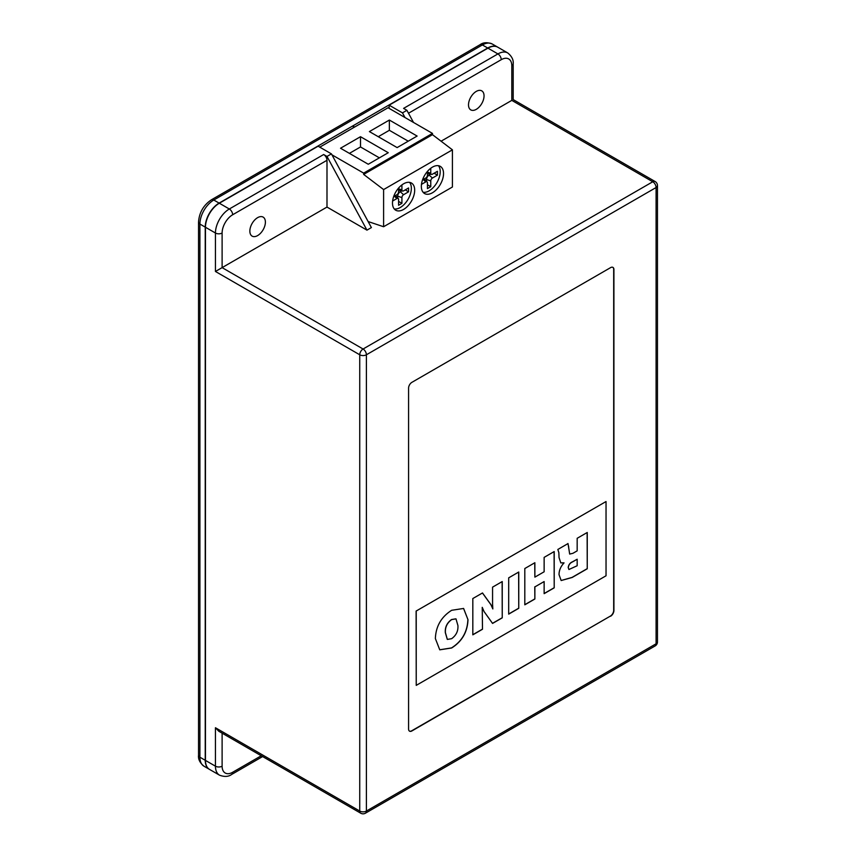 <?xml version="1.0" encoding="UTF-8"?>
<svg xmlns="http://www.w3.org/2000/svg" width="856" height="856" viewBox="0 0 856 856"><rect width="100%" height="100%" fill="white"/><g stroke="black" fill="none" stroke-linecap="round" stroke-linejoin="round"><path stroke-width="1.28" d="M257.624 235.582A10.989 6.345 120 0 0 264.804 225.909A10.989 6.345 120 0 0 263.124 217.103A10.989 6.345 120 0 0 257.624 217.649A10.989 6.345 120 0 0 250.444 227.322A10.989 6.345 120 0 0 252.135 236.128A10.989 6.345 120 0 0 257.624 235.582M476.278 109.343A10.989 6.345 120 0 0 483.458 99.66A10.989 6.345 120 0 0 481.778 90.864A10.989 6.345 120 0 0 476.278 91.399A10.989 6.345 120 0 0 469.099 101.083A10.989 6.345 120 0 0 470.789 109.889A10.989 6.345 120 0 0 476.278 109.343M492.564 604.133L492.564 587.141L502.237 581.556L502.237 617.85L492.564 623.425L484.025 611.494L482.238 607.343L482.495 629.246L472.822 634.831L472.822 598.537L482.495 592.962L491.034 604.785L492.842 608.937L492.564 604.133M544.138 571.787L544.138 557.374L554.207 551.553L554.207 587.837L544.138 593.657L544.138 581.556L534.872 586.906L534.872 599.007L524.803 604.817L524.803 568.534L534.872 562.724L534.872 577.137L544.138 571.787M416.23 611.13L416.23 685.378L606.037 575.788L606.037 501.541L416.112 611.066L416.23 685.378M577.169 550.857L577.169 538.296L587.248 532.486L587.248 568.769L572.161 577.479L561.172 580.539L559.043 574.686C559.022 570.449 560.691 566.512 564.051 562.874L560.819 562.884L559.043 557.588L558.85 552.634L557.834 549.466L568.01 543.581L569.7 554.067L572.942 553.297L577.169 550.857M508.689 614.127L508.689 577.843L518.757 572.022L518.757 608.306L508.689 614.127M435.362 638.544C435.865 626.292 441.3 616.876 451.658 610.296L463.61 608.456L467.997 619.712C467.483 631.985 462.037 641.412 451.658 647.981L439.759 649.822L435.362 638.544M209.41 769.341A19.624 11.331 -60 0 1 209.303 769.277A19.624 11.331 -60 0 1 205.237 760.288L205.237 227.129A19.624 11.331 -60 0 1 219.115 203.097L487.717 48.022A19.624 11.331 -60 0 1 497.529 47.048A19.624 11.331 -60 0 1 497.636 47.112M487.941 48.15L389.148 105.181L402.47 112.874L406.91 110.306L403.583 108.38L497.925 53.917L487.941 48.15A19.624 11.331 120 0 1 497.743 47.176L507.736 52.944A19.624 11.331 -60 0 0 497.925 53.917A4.708 2.718 60 0 1 501.252 59.685L408.494 113.238M409.446 731.11A4.708 2.718 120 0 0 411.683 730.81L610.36 616.106A4.708 2.718 120 0 0 613.688 610.339L613.688 269.426A4.708 2.718 120 0 0 612.821 267.339M606.037 501.541L416.112 611.066M366.957 230.136L326.992 156.445L323.664 154.519A4.708 2.718 60 0 1 326.992 160.286L326.992 207.066L366.957 230.136L371.397 227.578L331.433 153.887L318.122 146.194L219.329 203.225A19.624 11.331 120 0 0 205.461 227.257L205.461 760.417A19.624 11.331 120 0 0 209.527 769.405L219.511 775.172A19.624 11.331 -60 0 1 215.445 766.184L205.461 760.417M326.992 156.445L331.433 153.887M326.992 207.066L222.111 267.628L363.072 349.013L652.764 181.761L511.802 100.377C513.6 99.339 513.6 99.339 511.802 100.377L441.065 141.208M610.585 616.234A4.708 2.718 120 0 0 613.913 610.467L613.913 269.554A4.708 2.718 120 0 0 612.939 267.393A4.708 2.718 120 0 0 610.585 267.628L411.907 382.332A4.708 2.718 120 0 0 408.58 388.1L408.58 729.023A4.708 2.718 120 0 0 409.553 731.174A4.708 2.718 120 0 0 411.907 730.938L610.36 616.106M326.992 160.286L232.65 214.76A14.916 8.614 120 0 0 222.111 233.025L222.111 267.628L215.445 271.47L215.445 233.025L205.461 227.257M222.111 733.175L222.111 766.184A4.708 2.718 0 0 1 215.445 766.184L215.445 727.739L218.783 731.249L360.718 813.2A4.708 4.708 0 0 0 365.426 813.2L655.118 645.948A4.708 2.718 -120 0 0 656.092 643.787L656.092 187.528L366.4 354.78L366.4 811.049L656.092 643.787A4.708 2.718 180 0 0 657.472 641.872L657.472 185.602A4.708 2.718 180 0 1 656.092 187.528A4.708 2.718 60 0 0 652.764 181.761A4.708 2.718 120 0 1 655.118 181.526L513.183 99.574L513.183 63.847A4.708 2.718 180 0 1 511.802 65.773A14.916 8.614 120 0 0 501.252 59.685M402.47 112.874L405.006 117.54M413.491 122.429L406.91 110.306M353.528 127.672L353.528 125.746M353.742 127.544L353.742 125.618M389.148 108.38L389.148 105.181M353.303 127.801L353.303 125.618M587.13 532.55L587.248 568.769M587.13 568.705L572.054 577.415L561.119 580.507M560.766 562.852L564.051 562.874M567.903 543.517L568.716 546.995M568.598 546.931L569.647 554.035M568.202 567.517L568.962 569.497L577.169 565.741L577.169 559.236L572.536 561.782C570.043 562.82 568.598 564.735 568.202 567.517L568.908 569.465M572.536 561.782L572.643 561.846C570.15 562.884 568.705 564.8 568.309 567.582M577.169 559.236L572.643 561.846M554.1 551.617L554.207 587.837M554.1 587.772L544.138 593.529M534.872 586.906L544.138 581.556M534.765 586.842L534.872 599.007M534.765 598.943L524.803 604.689M534.765 562.788L534.872 577.137M518.64 572.086L518.757 608.306M518.64 608.242L508.689 613.998M502.13 581.62L502.237 617.85M502.13 617.786L492.5 623.339M482.495 629.246L482.238 607.343M482.388 629.181L472.822 634.703M482.452 592.983L490.927 604.721L492.842 608.937M463.556 608.423L467.997 619.712M467.879 619.648C467.376 631.921 461.93 641.347 451.551 647.917L451.658 647.981M451.551 647.917L439.706 649.79M455.916 618.824L451.529 619.541C446.993 622.858 444.917 627.223 445.323 632.659L447.303 639.389M451.647 638.683C456.227 635.355 458.313 630.968 457.917 625.511L455.981 618.856L451.647 619.605C447.1 622.922 445.024 627.288 445.43 632.723L447.356 639.421L451.647 638.683M403.583 209.431A15.697 9.063 120 0 0 413.833 195.596A15.697 9.063 120 0 0 411.426 183.024A15.697 9.063 120 0 0 403.583 183.805A15.697 9.063 120 0 0 393.332 197.629A15.697 9.063 120 0 0 395.729 210.212A15.697 9.063 120 0 0 403.583 209.431M394.242 208.939A15.697 9.063 120 0 0 400.255 207.516A15.697 9.063 120 0 0 409.992 195.211A15.697 9.063 120 0 0 409.585 182.371M432.44 192.771A15.697 9.063 120 0 0 442.691 178.936A15.697 9.063 120 0 0 440.284 166.364A15.697 9.063 120 0 0 432.44 167.134A15.697 9.063 120 0 0 422.19 180.969A15.697 9.063 120 0 0 424.587 193.552A15.697 9.063 120 0 0 432.44 192.771M423.11 192.279A15.697 9.063 120 0 0 429.113 190.845A15.697 9.063 120 0 0 438.85 178.551A15.697 9.063 120 0 0 438.443 165.711M319.78 147.157L388.046 107.749L432.473 133.397L432.473 134.67L452.417 149.832L452.417 187.004L383.606 226.733L383.606 189.572L452.417 149.832M368.123 221.554L383.606 226.733M383.606 189.572L363.65 174.41L432.473 134.67M363.65 174.41L363.65 173.126L432.473 133.397M368.273 164.256L388.26 152.721L360.504 136.703L340.528 148.238L368.273 164.256M397.13 147.596L417.118 136.061L389.362 120.043L369.385 131.578L397.13 147.596M363.65 173.126L331.946 154.818M427.444 171.393L427.444 175.148A2.354 1.359 -60 0 1 425.785 178.037L422.532 179.91M421.462 184.372L425.785 181.879A2.354 1.359 -60 0 1 427.155 181.932A2.354 1.359 -60 0 1 427.444 182.842L427.444 188.609L430.771 186.683L430.771 180.916A2.354 1.359 -60 0 1 432.44 178.037L437.437 175.148L437.437 171.307L432.44 174.185A2.354 1.359 -60 0 1 431.51 174.399A2.354 1.359 -60 0 1 430.771 173.222L430.771 168.247M431.51 174.399L427.679 173.618A3.617 2.087 -60 0 1 427.444 173.543M434.11 173.222L437.437 175.148M426.555 181.247L426.555 179.514A3.617 2.087 -60 0 1 429.113 175.084L430.611 174.217M427.444 184.757L430.771 186.683M424.394 178.84A3.617 2.087 -60 0 1 424.565 179L427.155 181.932M408.237 141.186L389.362 130.294L378.266 136.703M389.362 130.294L389.362 120.043M398.586 188.053L398.586 191.808A2.354 1.359 -60 0 1 396.927 194.697L393.674 196.57M392.604 201.032L396.927 198.539A2.354 1.359 -60 0 1 398.297 198.592A2.354 1.359 -60 0 1 398.586 199.501L398.586 205.269L401.913 203.343L401.913 197.576A2.354 1.359 -60 0 1 403.583 194.697L408.58 191.808L408.58 187.967L403.583 190.845A2.354 1.359 -60 0 1 402.652 191.059A2.354 1.359 -60 0 1 401.913 189.893L401.913 184.907M402.652 191.059L398.821 190.278A3.617 2.087 -60 0 1 398.586 190.203M405.241 189.893L408.58 191.808M397.698 197.907L397.698 196.174A3.617 2.087 -60 0 1 400.255 191.744L401.753 190.877M398.586 201.428L401.913 203.343M395.536 195.5A3.617 2.087 -60 0 1 395.707 195.66L398.297 198.592M379.379 157.846L360.504 146.954L349.409 153.363M360.504 146.954L360.504 136.703M219.115 203.097L213.786 200.026A19.624 11.331 120 0 0 199.908 224.047L199.908 757.218A19.624 11.331 120 0 0 203.974 766.195L209.303 769.277M487.717 48.022L482.388 44.94L213.786 200.026A4.708 2.718 60 0 0 211.432 199.79C203.503 205.14 199.202 212.588 198.528 222.132A4.708 2.718 0 0 0 199.908 224.047L205.237 227.129M205.237 760.288L199.908 757.218A4.708 2.718 0 0 1 198.528 755.292C198.078 759.208 199.887 762.846 203.974 766.195M497.529 47.048L492.2 43.977A19.624 11.331 120 0 0 482.388 44.94A4.708 2.718 60 0 0 480.034 44.715L211.432 199.79M511.802 100.377L511.802 65.773M222.111 233.025A4.708 2.718 0 0 1 215.445 233.025A19.624 11.331 -60 0 1 229.322 208.992L219.329 203.225M232.65 214.76A4.708 2.718 60 0 0 229.322 208.992L323.664 154.519M215.445 727.739L359.734 811.049L359.734 354.78L215.445 271.47M222.111 766.184A14.916 8.614 120 0 0 232.65 772.273L261.24 755.773M363.072 349.013A4.708 2.718 120 0 0 359.734 354.78A4.708 2.718 180 0 0 366.4 354.78A4.708 2.718 -120 0 0 363.072 349.013M365.426 813.2A4.708 2.718 60 0 0 366.4 811.049A4.708 2.718 180 0 1 359.734 811.049A4.708 2.718 120 0 0 360.718 813.2M262.621 756.565L231.676 774.434A4.708 2.718 -120 0 0 232.65 772.273M427.444 172.12L430.771 173.222M429.113 175.084L432.44 178.037M426.555 179.514L430.771 180.916M423.153 179.546L425.785 181.879M398.586 188.78L401.913 189.893M400.255 191.744L403.583 194.697M397.698 196.174L401.913 197.576M394.295 196.206L396.927 198.539M657.472 185.602A4.708 4.708 0 0 0 655.118 181.526M655.118 645.948A4.708 4.708 0 0 0 657.472 641.872M231.676 774.434C228.509 776.788 224.454 777.034 219.511 775.172M198.528 222.132L198.528 755.292M480.034 44.715C483.201 42.361 487.257 42.115 492.2 43.977M513.183 63.847C513.632 59.931 511.824 56.293 507.736 52.944"/></g></svg>

